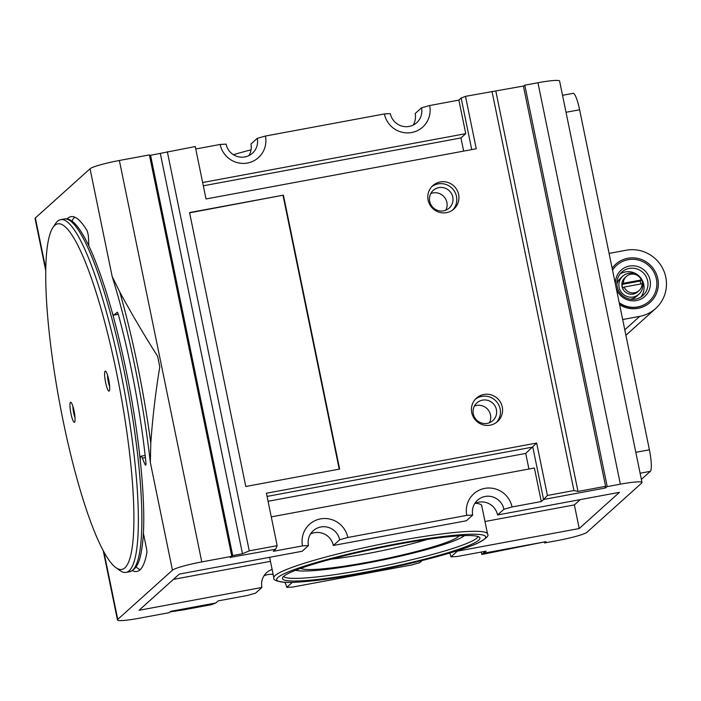 <?xml version="1.0" encoding="UTF-8"?>
<svg xmlns="http://www.w3.org/2000/svg" width="701" height="701" viewBox="0 0 701 701"><rect width="100%" height="100%" fill="white"/><g stroke="black" fill="none" stroke-linecap="round" stroke-linejoin="round"><path stroke-width="1.05" d="M624.775 329.803L639.724 316.361A33.937 33.219 48 0 0 655.628 308.536A33.937 33.219 48 0 0 662.787 268.614A33.937 33.219 48 0 0 626.151 250.239L609.099 253.411M639.724 316.361L622.672 319.525M622.067 284.413L623.32 283.283A9.499 9.297 -132 0 1 641.327 279.944L640.074 281.066L622.067 284.413A9.499 9.297 48 0 0 622.847 288.19L624.1 287.06A9.499 9.297 -132 0 0 642.107 283.721L624.1 287.06M640.81 283.958A9.499 9.297 48 0 0 640.074 281.066M639.067 290.565L637.595 291.896A9.499 9.297 -132 0 1 624.319 291.046A9.499 9.297 -132 0 1 624.889 277.762L626.361 276.439M623.32 283.283L641.327 279.944M628.42 273.381A12.119 11.864 -132 0 1 638.944 294.201A12.119 11.864 -132 0 1 622.015 293.114A12.119 11.864 -132 0 1 628.42 273.381M638.944 294.201L636.604 296.295A12.119 11.864 -132 0 1 630.33 299.187M616.862 284.212A12.119 11.864 -132 0 1 620.403 278.271L622.733 276.176M620.078 273.986A15.755 15.422 -132 0 1 640.837 297.075M629.261 268.422A15.755 15.422 -132 0 1 642.948 295.48A15.755 15.422 -132 0 1 620.946 294.078A15.755 15.422 -132 0 1 629.261 268.422M615.531 284.764A17.691 17.323 -132 0 1 629.384 266.073A17.691 17.323 -132 0 1 649.923 279.559A17.691 17.323 -132 0 1 637.595 300.3A17.691 17.323 -132 0 1 616.232 288.181M612.551 270.244A24.237 23.729 -132 0 1 616.722 265.285A24.237 23.729 -132 0 1 628.078 259.694A24.237 23.729 -132 0 1 654.252 272.82A24.237 23.729 -132 0 1 649.135 301.334A24.237 23.729 -132 0 1 619.211 302.701M649.021 301.43A24.237 23.729 -132 0 1 648.916 301.535A24.237 23.729 -132 0 1 619.298 303.121M612.525 270.13A24.237 23.729 -132 0 1 616.494 265.486A24.237 23.729 -132 0 1 616.608 265.381M612.139 268.246A25.692 25.148 -132 0 1 627.798 258.275A25.692 25.148 -132 0 1 657.95 288.242A25.692 25.148 -132 0 1 619.623 304.69M150.794 443.155C152.599 417.708 155.587 392.271 159.775 366.86A206.041 36.154 79.5 0 0 157.594 356.248C143.696 334.316 131.078 312.874 119.757 291.931A206.041 36.154 79.5 0 1 150.794 443.155L150.338 462.458A203.614 35.725 79.5 0 0 112.169 276.509L119.757 291.931M481.307 552.02L481.806 554.465L545.089 541.803L546.026 541.636L544.546 542.96L557.689 540.515A26.182 2.751 168.4 0 0 587.009 532.234L641.704 483.042A26.182 2.751 168.4 0 0 642.011 482.49A26.182 2.751 168.4 0 0 620.35 484.172L607.206 486.608L604.797 488.115L605.576 486.319L577.992 491.436L573.935 490.542L547.42 495.467L536.659 443.041L266.415 493.232L277.175 545.658L249.258 550.846L242.485 553.755L232.732 555.56L230.331 557.663L231.803 556.331L149.409 154.903L119.372 160.485A26.182 2.751 168.4 0 0 90.052 168.766L35.357 217.958A26.182 2.751 168.4 0 0 35.05 218.51L45.714 270.446M231.803 556.331L201.774 561.913A26.182 2.751 168.4 0 0 172.455 570.202L117.759 619.386A26.182 2.751 168.4 0 0 117.453 619.947A26.182 2.751 168.4 0 0 139.113 618.256L169.151 612.683L170.623 611.351L170.071 611.912L183.644 609.844L211.571 604.656L215.908 602.948L171.088 611.272M300.808 568.336A81.202 8.526 168.4 0 0 367.385 562.316A81.202 8.526 168.4 0 0 459.015 535.862M295.673 570.246A87.748 9.218 168.4 0 0 366.386 563.21A87.748 9.218 168.4 0 0 464.491 535.599M283.607 576.441A99.384 10.436 168.4 0 0 365.589 569.527A99.384 10.436 168.4 0 0 478.029 536.537M365.861 572.077A100.786 10.585 168.4 0 0 479.598 537.439A100.786 10.585 168.4 0 0 379.057 547.928A100.786 10.585 168.4 0 0 282.512 577.896A100.786 10.585 168.4 0 0 365.861 572.077M487.554 534.004C489.359 535.774 485.775 538.973 476.803 543.59C467.304 547.753 452.977 552.388 433.831 557.505C412.337 563.21 389.37 568.336 364.923 572.901C330.259 579.254 304.453 582.435 287.506 582.443C277.438 581.734 272.891 580.209 273.846 577.869A109.076 11.453 168.4 0 1 378.4 544.712A109.076 11.453 168.4 0 1 487.554 534.004L481.736 505.666A109.076 11.453 168.4 0 0 475.322 503.222M251.063 149.804A99.384 10.436 168.4 0 0 233.424 154.711M430.791 193.546A11.917 11.663 -132 0 1 445.783 210.221M438.852 187.623A11.917 11.663 -132 0 1 449.201 208.092A11.917 11.663 -132 0 1 432.561 207.032A11.917 11.663 -132 0 1 438.852 187.623M431.816 186.606A15.755 15.422 -132 0 1 452.793 209.932M440.219 181.962A15.755 15.422 -132 0 1 453.906 209.029A15.755 15.422 -132 0 1 431.904 207.619A15.755 15.422 -132 0 1 440.219 181.962M474.419 406.072A11.917 11.663 -132 0 1 489.403 422.738M482.472 400.14A11.917 11.663 -132 0 1 492.829 420.618A11.917 11.663 -132 0 1 476.181 419.557A11.917 11.663 -132 0 1 482.472 400.14M475.436 399.132A15.755 15.422 -132 0 1 496.422 422.458M483.848 394.479A15.755 15.422 -132 0 1 497.535 421.546A15.755 15.422 -132 0 1 475.532 420.144A15.755 15.422 -132 0 1 483.848 394.479M471.738 149.602L461.153 98.052L465.49 96.344L523.41 86.039L605.576 486.319M547.42 495.467L543.555 499.489L532.795 447.063L267.072 496.413M604.797 488.115L543.555 499.489L541.277 501.539L512.054 506.963A23.387 22.896 48 0 0 484.742 488.387A23.387 22.896 48 0 0 466.787 515.375L347.819 537.474A23.387 22.896 48 0 0 320.506 518.889A23.387 22.896 48 0 0 302.543 545.877L273.329 551.301L275.616 549.251L277.175 545.658M577.992 491.436L495.835 91.165M232.732 555.56L150.566 155.289L195.255 146.535L206.015 198.961L476.251 148.77L465.49 96.344M149.567 155.683L150.566 155.289M275.616 549.251L230.743 557.286M242.485 553.755L160.319 153.475M249.258 550.846L167.329 151.723M573.935 490.542L492.006 91.419M339.643 469.065L283.414 195.15L189.568 212.578L245.788 486.494L339.643 469.065M463.659 151.109L460.96 137.948L465.753 133.646L458.875 100.112L429.652 105.536A23.387 22.896 -132 0 1 411.697 132.524A23.387 22.896 -132 0 1 384.385 113.948L265.416 136.038L257.267 138.342L250.932 144.047A16.114 15.772 -132 0 1 248.881 155.622M429.652 105.536L421.511 107.84L415.167 113.536A16.114 15.772 -132 0 1 413.117 125.12M484.987 521.509L574.373 504.913L580.262 499.611M173.419 579.377L270.463 561.352M272.119 569.431A16.114 15.772 -132 0 0 261.894 587.464L139.061 610.273L179.307 574.084L302.14 551.266L308.484 545.562A16.114 15.772 -132 0 1 328.962 527.59A16.114 15.772 -132 0 1 339.67 539.77L333.334 545.474L466.384 520.764L472.719 515.06A16.114 15.772 -132 0 1 493.206 497.079A16.114 15.772 -132 0 1 503.914 509.268L497.57 514.972L619.465 492.33L579.219 528.528L457.324 551.161L450.98 556.866L456.921 556.55L486.135 551.126L481.806 554.465M579.219 528.528L574.373 504.913M474.77 503.484A16.114 15.772 -132 0 1 497.57 514.972M310.534 533.987A16.114 15.772 -132 0 1 333.334 545.474M607.206 486.608L524.804 85.18L523.481 86.372M605.734 487.94L605.454 486.59M642.011 482.49L559.608 81.053A26.182 2.751 168.4 0 0 537.947 82.744L524.804 85.18M544.546 542.96L544.37 542.092M562.535 95.318L573.12 93.347A19.391 3.4 79.5 0 1 579.613 109.768L649.406 449.797A19.391 3.4 79.5 0 1 650.335 471.344L641.38 479.396M67.086 219.027A180.446 31.659 79.5 0 1 70.95 216.662A180.446 31.659 79.5 0 1 86.801 230.191A4.846 0.85 79.5 0 1 88.466 237.464L88.817 245.552A9.7 1.7 79.5 0 0 88.825 245.858M117.286 312.243L114.053 315.021A9.7 1.7 79.5 0 1 113.877 315.108A9.7 1.7 79.5 0 1 112.397 313.102M117.102 312.278A4.846 0.85 79.5 0 1 117.19 312.234A4.846 0.85 79.5 0 1 118.469 314.872A180.446 31.659 79.5 0 1 145.887 462.266A4.846 0.85 79.5 0 1 145.642 465.201A4.846 0.85 79.5 0 1 144.923 464.237L142.356 458.139A9.7 1.7 79.5 0 0 140.91 456.22L145.142 455.44M140.314 460.75A9.7 1.7 79.5 0 1 140.91 456.22M132.393 570.667A180.446 31.659 79.5 0 0 136.853 571.49A180.446 31.659 79.5 0 0 146.833 552.931A4.846 0.85 79.5 0 0 146.413 547.998L143.363 533.119M545.089 541.803L483.848 553.177L483.524 551.608M261.894 587.464L255.55 593.16L247.409 595.464L218.186 600.888L215.908 602.948M422.177 560.511L419.794 562.658L411.645 564.962L292.676 587.052L286.744 587.368L292.273 582.4M528.922 469.022L525.724 453.424L268.071 501.276M271.269 516.874L534.39 468.005L541.277 501.539M525.724 453.424L536.659 443.041M265.416 136.038A23.387 22.896 -132 0 1 247.462 163.026A23.387 22.896 -132 0 1 220.14 144.45L195.754 148.98M465.753 133.646L202.633 182.514M458.875 100.112L461.153 98.052M460.96 137.948L203.316 185.8M331.187 559.126A73.421 7.711 168.4 0 0 367.009 553.676A73.421 7.711 168.4 0 0 427.47 539.367M449.692 553.054A16.114 15.772 -132 0 1 450.98 556.866M263.944 575.88A16.114 15.772 -132 0 1 273.153 574.478M284.816 582.365A16.114 15.772 -132 0 1 286.744 587.368M347.819 537.474L339.67 539.77M302.543 545.877L308.484 545.562M512.054 506.963L503.914 509.268M466.787 515.375L472.719 515.06M421.511 107.84A16.114 15.772 -132 0 1 401.025 125.821A16.114 15.772 -132 0 1 390.317 113.632L384.385 113.948M257.267 138.342A16.114 15.772 -132 0 1 236.789 156.323A16.114 15.772 -132 0 1 226.081 144.134L220.14 144.45M283.414 195.15L189.62 212.832M339.223 469.144L283.046 195.483M71.852 221.166A180.446 31.659 79.5 0 1 74.683 217.144M140.165 569.694A180.446 31.659 79.5 0 1 136.082 566.969M115.998 567.714L120.064 570.596A179.377 31.475 -100.5 0 0 126.101 572.393A179.377 31.475 -100.5 0 0 124.296 390.291A179.377 31.475 -100.5 0 0 60.593 219.676A179.377 31.475 -100.5 0 0 55.598 223.523L52.847 227.676A175.741 30.835 -100.5 0 0 63.108 420.723A175.741 30.835 -100.5 0 0 115.998 567.714A175.741 30.835 -100.5 0 0 120.143 391.062A175.741 30.835 -100.5 0 0 52.847 227.676M70.959 413.66A10.182 1.788 -100.5 0 0 74.648 422.063A10.182 1.788 -100.5 0 0 74.262 411.943A10.182 1.788 -100.5 0 0 70.985 402.365A10.182 1.788 -100.5 0 0 70.959 413.66M105.606 382.501A10.182 1.788 -100.5 0 0 109.295 390.904A10.182 1.788 -100.5 0 0 108.909 380.783A10.182 1.788 -100.5 0 0 105.632 371.206A10.182 1.788 -100.5 0 0 105.606 382.501M107.551 375.184A7.755 1.358 -100.5 0 0 108.313 381.738A7.755 1.358 -100.5 0 0 109.654 386.505M72.904 406.343A7.755 1.358 -100.5 0 0 73.666 412.898A7.755 1.358 -100.5 0 0 75.007 417.656M45.74 268.562L35.357 217.958M117.759 619.386L103.888 551.818M364.967 572.883A106.657 11.198 168.4 0 0 478.695 534.399A106.657 11.198 168.4 0 0 299.888 567.608A106.657 11.198 168.4 0 0 364.967 572.883M620.35 484.172L537.947 82.744M112.169 276.509L90.052 168.766M172.455 570.202L150.338 462.458M118.285 314.241L114.053 315.021M145.974 464.044L144.923 464.237M145.379 457.578L142.356 458.139M129.624 571.744A179.377 31.475 -100.5 0 0 127.81 389.633A179.377 31.475 -100.5 0 0 64.115 219.027C72.028 216.995 81.421 228.508 92.313 253.578C104.756 283.116 116.024 322.083 126.101 370.487C140.288 438.8 146.991 510.941 142.259 545.658C140.752 555.946 138.903 568.704 129.624 571.744L126.101 572.393M579.613 109.768L566.022 112.291M649.406 449.797L635.816 452.32M650.335 471.344L640.109 473.236M201.774 561.913L119.372 160.485M655.628 308.536L625.897 335.271M103.213 550.574L117.453 619.947M273.846 577.869L269.631 557.304M113.877 315.108L118.303 314.293M60.593 219.676L64.115 219.027"/></g></svg>
